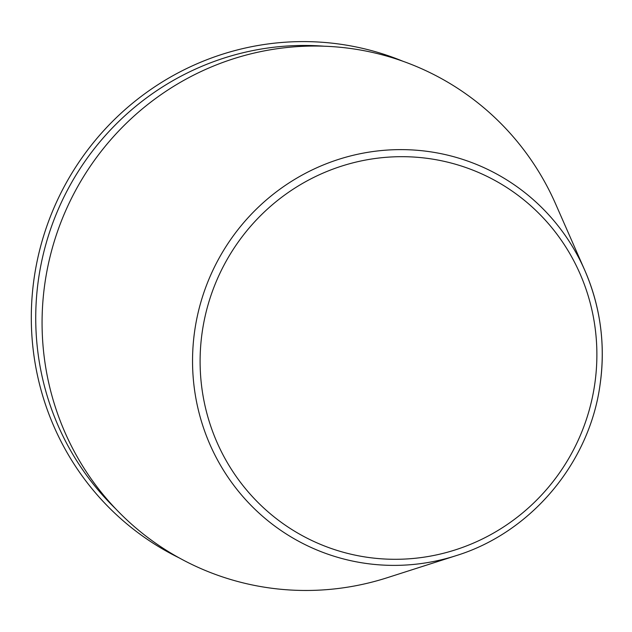 <?xml version="1.0" encoding="UTF-8"?>
<svg xmlns="http://www.w3.org/2000/svg" width="632" height="632" viewBox="0 0 632 632"><rect width="100%" height="100%" fill="white"/><g stroke="black" fill="none" stroke-linecap="round" stroke-linejoin="round"><path stroke-width="0.95" d="M600.116 384.264C605.606 344.622 600.487 306.615 584.75 270.235L555.639 203.994A273.214 267.241 114.3 0 0 212.162 66.605A273.214 267.241 114.3 0 0 56.777 411.393A273.214 267.241 114.3 0 0 387.203 577.727L456.114 555.654C531.07 532.571 589.68 462.798 600.116 384.264A208.647 204.089 114.3 0 0 584.75 270.235A208.647 204.089 114.3 0 0 322.438 165.323A208.647 204.089 114.3 0 0 203.773 428.63A208.647 204.089 114.3 0 0 456.114 555.654M402.987 61.28A272.495 266.546 114.3 0 0 55.861 203.567A272.495 266.546 114.3 0 0 179.172 557.89M324.153 46.207A269.121 263.236 114.3 0 0 59.977 205.432A269.121 263.236 114.3 0 0 115.672 508.807M594.783 383.885A202.05 197.634 114.3 0 0 325.259 172.157A202.05 197.634 114.3 0 0 275.433 517.94A202.05 197.634 114.3 0 0 594.783 383.885"/></g></svg>
